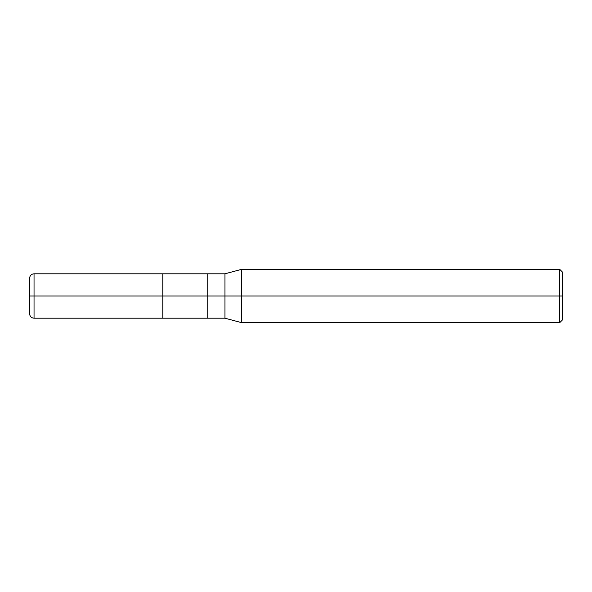 <?xml version="1.0" encoding="UTF-8"?>
<svg xmlns="http://www.w3.org/2000/svg" width="592" height="592" viewBox="0 0 592 592"><rect width="100%" height="100%" fill="white"/><g stroke="black" fill="none" stroke-linecap="round" stroke-linejoin="round"><path stroke-width="0.89" d="M162.8 296L162.8 318.2L162.8 273.8L162.8 296L34.04 296L34.04 273.8L34.04 296L29.6 296L29.6 278.395L29.6 313.605L29.6 296L34.04 296L34.04 273.8L34.04 318.2L34.04 296L34.04 318.2L34.04 296L162.8 296L162.8 318.2L162.8 273.8L162.8 318.2L162.8 296L207.2 296L207.2 273.8L207.2 296L162.8 296M562.4 296L562.4 319.976L562.4 272.024L562.4 296L559.736 296L559.736 269.36L559.736 296L241.529 296L241.529 269.36L241.529 296L224.96 296L224.96 273.8L224.96 296L207.2 296L207.2 273.8L207.2 318.2L207.2 296L207.2 318.2L207.2 296L224.96 296L224.96 273.8L224.96 318.2L224.96 296L224.96 318.2L224.96 296L241.529 296L241.529 269.36L241.529 322.64L241.529 296L241.529 322.64L241.529 296L559.736 296L559.736 269.36L559.736 322.64L559.736 296L559.736 322.64L559.736 296L562.4 296L562.4 319.976L562.4 296M29.6 278.395L29.6 278.24C29.866 275.539 31.346 274.059 34.04 273.8L224.96 273.8L241.529 269.36L559.736 269.36L562.4 272.024M29.6 313.605L29.6 278.24M29.6 313.76L29.6 313.76C29.866 316.461 31.346 317.941 34.04 318.2L224.96 318.2L241.529 322.64L559.736 322.64L562.4 319.976"/></g></svg>
